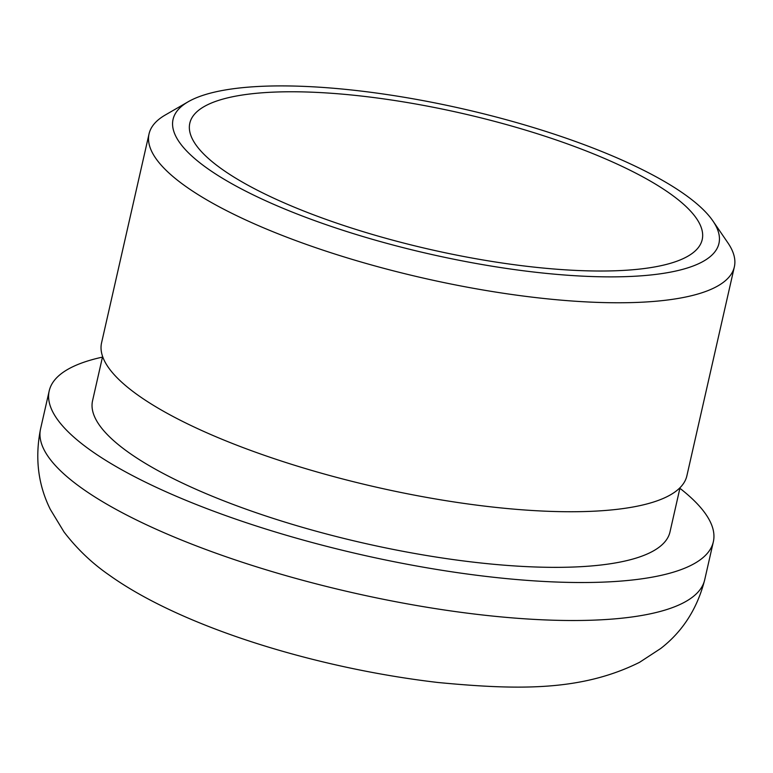 <?xml version="1.0" encoding="UTF-8"?>
<svg xmlns="http://www.w3.org/2000/svg" width="773" height="773" viewBox="0 0 773 773"><rect width="100%" height="100%" fill="white"/><g stroke="black" fill="none" stroke-linecap="round" stroke-linejoin="round"><path stroke-width="1.16" d="M685.303 194.844A279.903 74.459 12.8 0 0 423.449 100.683A279.903 74.459 12.8 0 0 188.216 101.746A279.903 74.459 12.8 0 0 206.72 167.944A279.903 74.459 12.8 0 0 542.897 273.043A279.903 74.459 12.8 0 0 712.909 220.952A279.903 74.459 12.8 0 0 685.303 194.844M712.909 220.952L727.866 242.809A300.117 79.841 -167.2 0 1 734.35 266.878A300.117 79.841 -167.2 0 1 506.363 293.701A300.117 79.841 -167.2 0 1 185.124 185.964A300.117 79.841 -167.2 0 1 149.044 133.903A300.117 79.841 -167.2 0 1 165.287 114.993L188.216 101.746M102.471 357.116A340.535 90.586 12.8 0 0 49.201 390.906A340.535 90.586 12.8 0 0 90.141 449.983A340.535 90.586 12.8 0 0 454.64 572.233A340.535 90.586 12.8 0 0 713.344 541.796A340.535 90.586 12.8 0 0 679.902 488.304M102.606 356.498L92.557 400.752A296.069 78.759 12.8 0 0 128.154 452.118A296.069 78.759 12.8 0 0 445.064 558.406A296.069 78.759 12.8 0 0 669.988 531.94L680.037 487.686M149.044 133.903L101.563 342.864A300.117 79.841 12.8 0 0 137.642 394.935A300.117 79.841 12.8 0 0 458.882 502.672A300.117 79.841 12.8 0 0 686.868 475.849L734.35 266.878M221.407 168.765A262.723 69.889 12.8 0 0 502.624 263.081A262.723 69.889 12.8 0 0 702.203 239.601A262.723 69.889 12.8 0 0 670.616 194.013A262.723 69.889 12.8 0 0 389.399 99.707A262.723 69.889 12.8 0 0 189.81 123.187A262.723 69.889 12.8 0 0 221.407 168.765M704.705 579.789C697.333 608.593 682.675 631.493 660.722 648.489L639.58 662.306C581.422 691.275 518.461 690.134 438.146 682.511C317.606 668.461 182.612 627.628 109.157 575.054C92.113 563.314 77.068 548.965 64.033 531.988L50.303 509.359C38.041 484.652 34.795 457.838 40.563 428.899A340.535 90.586 12.8 0 0 81.513 487.985A340.535 90.586 12.8 0 0 446.011 610.226A340.535 90.586 12.8 0 0 704.705 579.789L713.344 541.796M40.563 428.899L49.201 390.906"/></g></svg>
